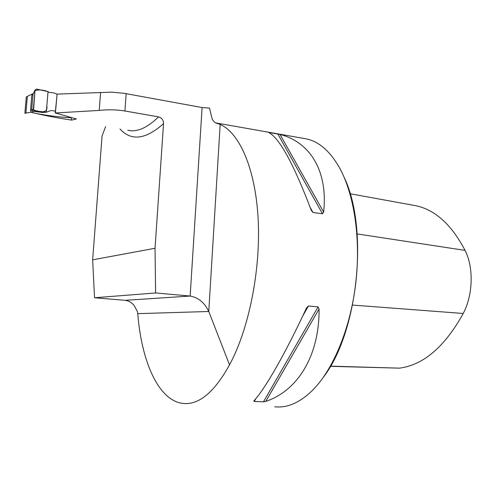 <?xml version="1.0" encoding="UTF-8"?>
<svg xmlns="http://www.w3.org/2000/svg" width="496" height="496" viewBox="0 0 496 496"><rect width="100%" height="100%" fill="white"/><g stroke="black" fill="none" stroke-linecap="round" stroke-linejoin="round"><path stroke-width="0.74" d="M33.722 112.859C44.944 115.618 57.629 118.036 71.771 120.113L76.365 118.972L55.403 112.958L99.225 110.428C107.83 109.436 116.393 109.622 124.905 110.992L158.559 116.87C161.82 117.825 163.482 120.082 163.537 123.64L155.037 248.279L92.647 259.83L94.538 297.749L124.992 300.328C128.706 300.774 131.787 302.554 134.242 305.672L137.466 311.693L137.758 313.646C141.434 360.375 157.716 399.082 181.48 403.229L182.596 403.397C198.586 405.368 214.222 392.528 229.518 364.864C248.862 329.257 260.778 270.128 258.162 219.53C255.558 168.851 239.543 132.872 220.174 124.459L216.622 123.163M92.647 259.83L102.058 135.972L105.636 126.561M155.037 248.279L155.614 292.962L190.154 296.05L124.992 300.328M55.236 113.169L57.09 94.11L111.569 92.157L124.409 93.353L202.101 107.551L209.486 108.103L212.164 118.997C213.503 121.582 215.32 123.095 217.601 123.529L219.052 124.019M155.614 292.962L94.538 297.749M303.459 138.378L306.801 138.973C318.897 141.689 329.573 150.889 338.824 166.575C354.014 193.043 361.113 238.384 355.682 283.867C350.219 329.338 332.754 370.518 311.953 390.898C299.386 402.888 286.973 408.183 274.716 406.77M268.522 132.413L279.998 134.441C309.535 141.918 328.104 170.333 323.646 212.071L322.499 213.788L312.957 212.468L311.277 210.341C293.582 163.73 279.335 137.752 268.522 132.413M265.788 401.388L263.475 401.828L254.262 401.469L253.828 400.923C264.585 389.664 285.398 353.561 306.516 307.929L308.413 306.001L318.097 306.869L319.064 309.045C319.443 356.128 297.371 390.885 265.788 401.388L319.064 309.045M220.174 124.459L208.773 311.482C204.612 302.703 198.406 297.563 190.154 296.05L202.101 107.551M137.758 313.646L208.773 311.482L229.518 364.864M25.885 113.274L27.336 96.373L26.282 96.974L24.881 113.206L30.988 112.245M32.99 93.998L32.494 93.868L27.336 96.373M26.282 96.974L26.232 97.545M32.438 94.494L32.494 93.868M55.403 112.958L57.09 94.11M344.212 177.469C368.726 228.284 358.304 331.495 323.739 376.762M330.41 366.321L399.441 368.15C423.516 365.006 444.776 346.785 463.221 313.478C473.085 295.015 473.816 267.406 465.062 250.393C451.751 224.942 435.488 210.075 416.262 205.79L412.43 205.096M71.771 120.113L71.077 117.62M33.263 93.856L35.024 90.036L36.605 89.075L48.025 91.611L49.042 92.417C52.663 92.578 55.329 93.167 57.034 94.178M48.025 91.611C42.867 89.745 38.502 89.472 34.943 90.787L33.592 110.05C39.308 111.519 48.155 114.402 46.829 105.97L48.025 91.611L46.308 112.257L34.751 110.831L33.319 111.247L31.8 112.53C43.685 115.128 56.488 116.858 70.203 117.719L70.637 117.484M55.403 111.402C54.709 110.887 53.128 110.627 50.66 110.627L46.308 112.257L42.476 112.48L33.393 111.253M35.024 90.036L32.996 94.426L31.67 109.932L33.114 111.606M31.769 95.53L33.207 93.8L31.769 95.53L30.523 110.751L31.955 109.573L33.319 111.247M34.993 90.216L33.387 109.132L34.751 110.831M31.967 94.922L32.395 94.538M70.686 117.564L70.203 117.719M31.8 112.53L30.523 110.751M33.238 94.023L33.505 93.335M163.537 123.64C145.688 139.562 131.161 141.323 119.964 128.935M126.176 93.657L124.905 110.992M127.763 130.225C136.741 132.494 147.008 128.042 158.559 116.87M99.225 110.428L100.601 92.374M357.176 233.92L465.062 250.393M330.516 366.141L399.441 368.15M352.569 305.071L463.221 313.478M323.646 212.071L279.998 134.441M322.499 213.788L277.81 133.951M312.957 212.468L310.236 207.52M269.154 132.723L268.968 132.395M254.262 401.469L255.924 398.536M302.696 316.082L308.413 306.001M263.475 401.828L318.097 306.869M31.955 109.573L33.387 109.132M216.151 122.958L306.801 138.973M216.969 123.299L217.601 123.523M416.262 205.79L350.095 193.738M33.034 94.19L33.282 93.794"/></g></svg>
